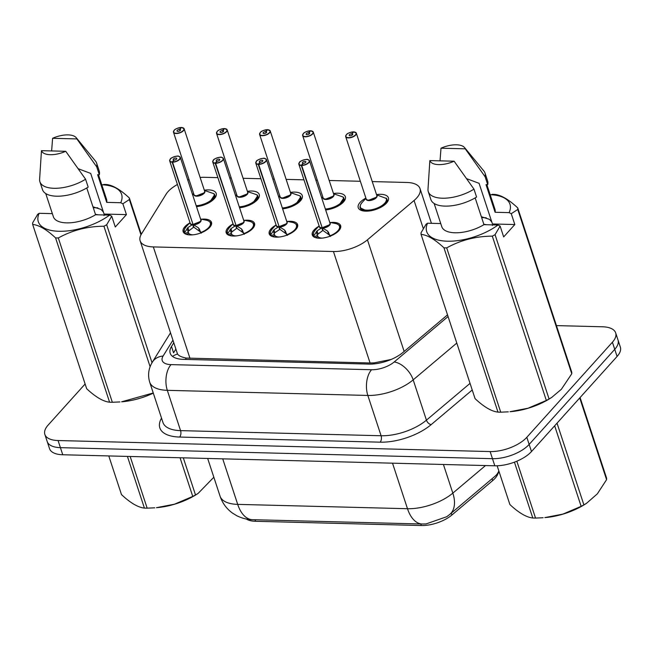 <?xml version="1.0" encoding="UTF-8"?>
<svg xmlns="http://www.w3.org/2000/svg" width="653" height="653" viewBox="0 0 653 653"><rect width="100%" height="100%" fill="white"/><g stroke="black" fill="none" stroke-linecap="round" stroke-linejoin="round"><path stroke-width="0.98" d="M201.385 219.228A14.921 6.75 161.8 0 1 211.49 222.355A14.921 6.75 161.8 0 1 209.744 227.334A14.921 6.75 161.8 0 1 194.651 234.598A14.921 6.75 161.8 0 1 183.134 231.676A14.921 6.75 161.8 0 1 184.881 226.697A14.921 6.75 161.8 0 1 189.427 223.155M244.434 220.33A14.921 6.75 161.8 0 1 254.539 223.448A14.921 6.75 161.8 0 1 252.793 228.428A14.921 6.75 161.8 0 1 237.7 235.7A14.921 6.75 161.8 0 1 226.183 232.77A14.921 6.75 161.8 0 1 227.93 227.791A14.921 6.75 161.8 0 1 232.484 224.257M287.483 221.432A14.921 6.75 161.8 0 1 297.588 224.55A14.921 6.75 161.8 0 1 295.842 229.53A14.921 6.75 161.8 0 1 280.757 236.802A14.921 6.75 161.8 0 1 269.232 233.872A14.921 6.75 161.8 0 1 270.979 228.893A14.921 6.75 161.8 0 1 275.533 225.35M330.532 222.526A14.921 6.75 161.8 0 1 340.637 225.652A14.921 6.75 161.8 0 1 338.899 230.623A14.921 6.75 161.8 0 1 323.806 237.896A14.921 6.75 161.8 0 1 312.281 234.974A14.921 6.75 161.8 0 1 314.028 229.995A14.921 6.75 161.8 0 1 318.582 226.452M204.324 190.203A15.876 7.183 161.8 0 1 216.184 193.378A15.876 7.183 161.8 0 1 214.331 198.675A15.876 7.183 161.8 0 1 196.504 206.642M247.373 191.305A15.876 7.183 161.8 0 1 259.233 194.48A15.876 7.183 161.8 0 1 257.38 199.777A15.876 7.183 161.8 0 1 239.553 207.744M290.422 192.398A15.876 7.183 161.8 0 1 302.29 195.573A15.876 7.183 161.8 0 1 300.429 200.871A15.876 7.183 161.8 0 1 282.61 208.846M333.471 193.5A15.876 7.183 161.8 0 1 345.339 196.675A15.876 7.183 161.8 0 1 343.486 201.973A15.876 7.183 161.8 0 1 325.659 209.94M376.52 194.602A15.876 7.183 161.8 0 1 388.388 197.777A15.876 7.183 161.8 0 1 386.535 203.067A15.876 7.183 161.8 0 1 370.48 210.805A15.876 7.183 161.8 0 1 358.228 207.695A15.876 7.183 161.8 0 1 360.081 202.397A15.876 7.183 161.8 0 1 365.892 198.096M177.436 184.481A27.981 12.66 -18.2 0 0 166.131 194.153L141.432 234.052A27.981 12.66 -18.2 0 0 140.134 240.794A27.981 12.66 -18.2 0 0 153.341 246.916L333.438 251.511A27.981 12.66 -18.2 0 0 367.443 239.822L414.067 200.487A27.981 12.66 -18.2 0 0 416.745 197.916A27.981 12.66 -18.2 0 0 420.01 188.578A27.981 12.66 -18.2 0 0 406.803 182.465L372.243 181.583M246.287 519.013A25.181 11.395 -18.2 0 0 255.527 521.29L421.291 525.526A25.181 11.395 -18.2 0 0 451.9 515.005L492.689 480.584A25.181 11.395 -18.2 0 0 495.105 478.274A25.181 11.395 -18.2 0 0 498.01 473.466M140.134 240.794L177.518 354.032C178.824 355.885 181.763 357.232 186.325 358.064L370.088 362.986L374.112 362.864L391.033 359.485A27.981 16.603 49.8 0 1 391.065 359.493M217.873 177.64L204.781 177.306A27.981 12.66 -18.2 0 0 200.128 177.461M189.06 179.632A27.981 12.66 -18.2 0 0 187.754 180.04M360.358 181.281L329.194 180.481M317.309 180.179L315.856 180.146M303.98 179.836L286.145 179.387M274.26 179.077L272.807 179.044M260.931 178.742L243.096 178.285M231.211 177.983L229.758 177.942M321.627 197.679A15.876 7.183 161.8 0 1 322.843 196.994M278.578 196.577A15.876 7.183 161.8 0 1 279.786 195.9M235.521 195.476A15.876 7.183 161.8 0 1 236.737 194.798M192.472 194.382A15.876 7.183 161.8 0 1 193.688 193.696M556.438 325.602L602.466 326.778A27.981 12.66 161.8 0 1 615.673 332.899A27.981 12.66 161.8 0 1 612.4 342.229L526.816 437.306A27.981 12.66 161.8 0 1 490.134 451.566L58.076 440.538L60.411 447.648A27.981 12.66 161.8 0 1 47.204 441.534A27.981 12.66 161.8 0 0 60.411 447.648L492.476 458.675L60.411 447.648L62.753 454.757A27.981 12.66 161.8 0 1 49.538 448.644L44.861 434.425A27.981 12.66 161.8 0 1 48.134 425.087L85.127 383.997M526.816 437.306L529.159 444.415A27.981 12.66 161.8 0 1 492.476 458.675A27.981 12.66 161.8 0 0 529.159 444.415L614.742 349.347L529.159 444.415L531.493 451.533A27.981 12.66 161.8 0 1 494.811 465.793L62.753 454.757M615.673 332.899L618.016 340.009A27.981 12.66 161.8 0 1 614.742 349.347A27.981 12.66 161.8 0 0 618.016 340.009L620.35 347.118A27.981 12.66 161.8 0 1 617.077 356.456L531.493 451.533M422.254 524.016L252.466 519.682A32.65 18.047 -88.5 0 1 237.7 504.377L407.488 508.711A32.65 18.047 91.5 0 0 422.254 524.016L426.066 523.926L446.75 516.711M58.076 440.538A27.981 12.66 161.8 0 1 44.861 434.425M173.706 342.923L171.494 346.498A27.981 12.66 -18.2 0 0 170.188 353.249A27.981 12.66 -18.2 0 0 183.403 359.362L369.002 364.096A27.981 12.66 -18.2 0 0 403.007 352.408L447.517 314.852M171.494 346.498L173.567 352.824L175.788 349.241M353.534 132.118L353.346 131.898A5.412 2.449 -18.2 0 0 346.457 134.657A5.412 2.449 -18.2 0 0 348.376 137.644A5.412 2.449 -18.2 0 0 355.469 134.885A5.412 2.449 -18.2 0 0 353.738 131.906L351.918 133.783L352.318 135M360.203 207.621A13.991 6.334 -18.2 0 0 360.276 207.891A13.991 6.334 -18.2 0 0 366.88 210.952A13.991 6.334 -18.2 0 0 385.221 203.818A13.991 6.334 -18.2 0 0 386.862 199.157A13.991 6.334 -18.2 0 0 386.609 198.602M353.404 131.873C349.502 132.51 347.159 133.449 346.368 134.689L345.698 136.681L366.17 198.953A5.599 2.53 -18.2 0 0 368.814 200.169A5.599 2.53 -18.2 0 0 376.152 197.32A5.599 2.53 -18.2 0 0 376.805 195.451L356.334 133.188A5.599 2.53 161.8 0 1 355.681 135.049A5.599 2.53 161.8 0 1 350.016 137.775A5.599 2.53 161.8 0 1 345.698 136.681A5.599 2.53 161.8 0 1 346.09 135.13M351.918 133.783A1.869 0.841 161.8 0 1 352.734 134.192A1.869 0.841 161.8 0 1 352.514 134.812A1.869 0.841 161.8 0 1 350.628 135.726A1.869 0.841 161.8 0 1 349.192 135.359A1.869 0.841 161.8 0 1 349.412 134.73A1.869 0.841 161.8 0 1 351.787 133.783L352.212 135.081M376.152 197.32L368.814 200.169A5.591 2.53 161.8 0 0 376.585 196.733M351.787 133.783L353.346 131.898M386.494 198.406L386.045 198.063A13.64 6.163 161.8 0 1 371.565 209.735A13.64 6.163 161.8 0 1 362.048 202.577C361.158 203.107 359.297 207.279 360.276 207.883L366.88 210.952C376.487 211.539 390.021 203.018 386.568 198.545L376.903 194.945M313.309 234.9A13.991 6.334 -18.2 0 0 313.432 235.472A13.991 6.334 -18.2 0 0 313.709 236.076L317.04 230.868L321.79 227.807L322.696 230.566L322.851 229.807M329.308 224.893L322.174 227.75L327.635 231.138L330.377 236.5M308.257 159.748A5.599 2.53 161.8 0 1 309.489 160.76A5.599 2.53 161.8 0 1 308.836 162.63A5.599 2.53 161.8 0 1 301.702 165.478L301.735 165.225A5.412 2.449 -18.2 0 0 308.624 162.466A5.412 2.449 -18.2 0 0 306.706 159.479A5.412 2.449 -18.2 0 0 299.613 162.238A5.412 2.449 -18.2 0 0 301.343 165.217L301.294 165.47A5.599 2.53 161.8 0 1 298.854 164.254L319.325 226.526A5.599 2.53 -18.2 0 0 321.766 227.742L321.79 227.807M339.438 229.97A13.991 6.334 -18.2 0 0 340.017 226.73A13.991 6.334 -18.2 0 0 339.919 226.485M314.011 236.974L313.432 235.423M328.451 232.141L329.928 236.247M329.667 236.345L329.667 235.855M301.702 165.478L322.174 227.75A5.599 2.53 -18.2 0 0 329.308 224.901A5.599 2.53 -18.2 0 0 329.961 223.032L309.489 160.76L307.987 159.61C307.31 158.467 299.245 161.201 299.523 162.271L298.854 164.254A5.599 2.53 161.8 0 1 299.245 162.711M301.294 165.47L322.068 227.432M301.343 165.217L303.163 163.34A1.869 0.841 161.8 0 1 302.347 162.932A1.869 0.841 161.8 0 1 302.568 162.311A1.869 0.841 161.8 0 1 304.453 161.405A1.869 0.841 161.8 0 1 305.89 161.764A1.869 0.841 161.8 0 1 305.669 162.393A1.869 0.841 161.8 0 1 303.294 163.34L301.735 165.225M322.198 227.815L323.104 230.574L329.406 235.064M322.696 230.566L317.187 234.762L317.962 236.688A10.26 4.644 -18.2 0 0 321.97 238.116M339.413 230.011L340.001 226.722L340.491 228.175M310.485 131.024L310.297 130.804A5.412 2.449 -18.2 0 0 303.408 133.563A5.412 2.449 -18.2 0 0 305.326 136.55A5.412 2.449 -18.2 0 0 312.42 133.792A5.412 2.449 -18.2 0 0 310.689 130.812L308.869 132.69L309.269 133.898M343.511 197.451L342.996 196.969L343.78 198.022L338.907 205.426L325.618 209.817A13.991 6.334 -18.2 0 0 342.172 202.724A13.991 6.334 -18.2 0 0 343.805 198.055A13.991 6.334 -18.2 0 0 343.56 197.5M310.346 130.771C306.453 131.408 304.11 132.355 303.319 133.596L302.649 135.579L323.121 197.851A5.599 2.53 -18.2 0 0 325.765 199.075A5.599 2.53 -18.2 0 0 333.103 196.218A5.599 2.53 -18.2 0 0 333.756 194.357L313.277 132.086A5.599 2.53 161.8 0 1 312.624 133.955A5.599 2.53 161.8 0 1 306.967 136.681A5.599 2.53 161.8 0 1 302.649 135.579A5.599 2.53 161.8 0 1 303.041 134.036M308.869 132.69A1.869 0.841 161.8 0 1 309.685 133.09A1.869 0.841 161.8 0 1 309.465 133.718A1.869 0.841 161.8 0 1 307.579 134.624A1.869 0.841 161.8 0 1 306.143 134.257A1.869 0.841 161.8 0 1 306.355 133.636A1.869 0.841 161.8 0 1 308.738 132.681L309.163 133.987M333.095 196.218L325.765 199.075A5.591 2.53 161.8 0 0 333.536 195.631M308.738 132.681L310.297 130.804M325.357 209.025A13.64 6.163 161.8 0 0 338.931 204.446A13.64 6.163 161.8 0 0 342.996 196.969L333.854 193.843M267.436 129.923L267.248 129.702A5.412 2.449 -18.2 0 0 260.351 132.461A5.412 2.449 -18.2 0 0 262.277 135.449A5.412 2.449 -18.2 0 0 269.371 132.69A5.412 2.449 -18.2 0 0 267.64 129.71L265.82 131.588L266.22 132.804M300.462 196.349L299.947 195.867L300.731 196.92L295.858 204.324L282.561 208.715A13.991 6.334 -18.2 0 0 299.123 201.622A13.991 6.334 -18.2 0 0 300.755 196.953A13.991 6.334 -18.2 0 0 300.511 196.406M267.297 129.669C263.404 130.314 261.061 131.253 260.269 132.494L259.6 134.485L280.072 196.749A5.599 2.53 -18.2 0 0 282.708 197.973A5.599 2.53 -18.2 0 0 290.046 195.125A5.599 2.53 -18.2 0 0 290.699 193.255L270.228 130.984A5.599 2.53 161.8 0 1 269.575 132.853A5.599 2.53 161.8 0 1 263.918 135.579A5.599 2.53 161.8 0 1 259.6 134.485A5.599 2.53 161.8 0 1 259.992 132.934M265.82 131.588A1.869 0.841 161.8 0 1 266.636 131.996A1.869 0.841 161.8 0 1 266.416 132.616A1.869 0.841 161.8 0 1 264.53 133.522A1.869 0.841 161.8 0 1 263.086 133.155A1.869 0.841 161.8 0 1 263.306 132.535A1.869 0.841 161.8 0 1 265.681 131.588L266.114 132.886M290.046 195.125L282.708 197.973A5.591 2.53 161.8 0 0 290.487 194.529M265.681 131.588L267.248 129.702M282.308 207.932A13.64 6.163 161.8 0 0 295.882 203.352A13.64 6.163 161.8 0 0 299.947 195.867L290.797 192.749M224.387 128.821L224.199 128.6A5.412 2.449 -18.2 0 0 217.302 131.359A5.412 2.449 -18.2 0 0 219.228 134.347A5.412 2.449 -18.2 0 0 226.322 131.588A5.412 2.449 -18.2 0 0 224.591 128.608L222.771 130.486L223.171 131.702M257.413 195.247L256.89 194.774L257.682 195.827L252.809 203.222L239.512 207.613A13.991 6.334 -18.2 0 0 256.074 200.52A13.991 6.334 -18.2 0 0 257.706 195.859A13.991 6.334 -18.2 0 0 257.462 195.304M224.248 128.576C220.355 129.212 218.004 130.151 217.22 131.392L216.543 133.383L237.023 195.655A5.599 2.53 -18.2 0 0 239.659 196.871A5.599 2.53 -18.2 0 0 246.997 194.023A5.599 2.53 -18.2 0 0 247.65 192.153L227.179 129.89A5.599 2.53 161.8 0 1 226.526 131.751A5.599 2.53 161.8 0 1 220.869 134.477A5.599 2.53 161.8 0 1 216.543 133.383A5.599 2.53 161.8 0 1 216.943 131.833M222.771 130.486A1.869 0.841 161.8 0 1 223.579 130.894A1.869 0.841 161.8 0 1 223.367 131.514A1.869 0.841 161.8 0 1 221.481 132.428A1.869 0.841 161.8 0 1 220.037 132.061A1.869 0.841 161.8 0 1 220.257 131.441A1.869 0.841 161.8 0 1 222.632 130.486L223.065 131.784M246.997 194.023L239.659 196.871A5.591 2.53 161.8 0 0 247.438 193.435M222.632 130.486L224.199 128.6M239.259 206.83A13.64 6.163 161.8 0 0 252.833 202.25A13.64 6.163 161.8 0 0 256.89 194.774L247.748 191.647M181.33 127.727L181.142 127.506A5.412 2.449 -18.2 0 0 174.253 130.265A5.412 2.449 -18.2 0 0 176.171 133.253A5.412 2.449 -18.2 0 0 183.264 130.494A5.412 2.449 -18.2 0 0 181.542 127.515L179.722 129.392L180.114 130.6M214.364 194.153L213.841 193.672L214.633 194.725L209.76 202.128L196.463 206.519A13.991 6.334 -18.2 0 0 213.017 199.426A13.991 6.334 -18.2 0 0 214.657 194.757A13.991 6.334 -18.2 0 0 214.404 194.202M181.199 127.474C177.298 128.11 174.955 129.057 174.163 130.298L173.494 132.281L193.965 194.553A5.599 2.53 -18.2 0 0 196.61 195.778A5.599 2.53 -18.2 0 0 203.948 192.921A5.599 2.53 -18.2 0 0 204.601 191.06L184.13 128.788A5.599 2.53 161.8 0 1 183.477 130.657A5.599 2.53 161.8 0 1 177.812 133.383A5.599 2.53 161.8 0 1 173.494 132.281A5.599 2.53 161.8 0 1 173.886 130.739M179.722 129.392A1.869 0.841 161.8 0 1 180.53 129.792A1.869 0.841 161.8 0 1 180.318 130.42A1.869 0.841 161.8 0 1 178.424 131.326A1.869 0.841 161.8 0 1 176.987 130.959A1.869 0.841 161.8 0 1 177.208 130.339A1.869 0.841 161.8 0 1 179.583 129.384L180.008 130.69M203.948 192.921L196.61 195.778A5.591 2.53 161.8 0 0 204.389 192.333M179.583 129.384L181.142 127.506M196.202 205.728A13.64 6.163 161.8 0 0 209.784 201.157A13.64 6.163 161.8 0 0 213.841 193.672L204.699 190.545M270.799 234.247A13.64 6.179 161.8 0 1 272.17 229.04C270.334 231.391 269.738 233.154 270.375 234.329L270.677 234.974L273.991 229.766L278.741 226.705L279.647 229.464L279.802 228.713M265.2 158.646A5.599 2.53 161.8 0 1 266.44 159.659A5.599 2.53 161.8 0 1 265.779 161.528A5.599 2.53 161.8 0 1 258.653 164.385L279.149 226.722L284.586 230.036L287.328 235.398M258.653 164.385L258.678 164.123A5.412 2.449 -18.2 0 0 265.575 161.364A5.412 2.449 -18.2 0 0 263.657 158.377A5.412 2.449 -18.2 0 0 256.564 161.136A5.412 2.449 -18.2 0 0 258.286 164.115L258.245 164.376A5.599 2.53 161.8 0 1 255.805 163.16L276.276 225.424A5.599 2.53 -18.2 0 0 278.717 226.64L278.741 226.705M296.389 228.876A13.991 6.334 -18.2 0 0 296.96 225.628A13.991 6.334 -18.2 0 0 296.87 225.383M270.252 233.807A13.991 6.334 -18.2 0 0 270.383 234.37A13.991 6.334 -18.2 0 0 270.66 234.982L270.922 235.774L274.391 234.443L274.913 235.586A10.26 4.644 -18.2 0 0 278.921 237.015L278.921 237.015M285.394 231.04L286.879 235.145M286.618 235.243L286.618 234.754M286.691 223.204A5.591 2.53 161.8 0 1 279.125 226.656A5.599 2.53 -18.2 0 0 286.259 223.799A5.599 2.53 -18.2 0 0 286.912 221.93L266.44 159.659L264.938 158.508C264.261 157.365 256.196 160.107 256.474 161.169L255.805 163.16A5.599 2.53 161.8 0 1 256.196 161.609M258.245 164.376L279.019 226.33M258.286 164.115L260.106 162.238A1.869 0.841 161.8 0 1 259.298 161.838A1.869 0.841 161.8 0 1 259.51 161.209A1.869 0.841 161.8 0 1 261.404 160.303A1.869 0.841 161.8 0 1 262.841 160.671A1.869 0.841 161.8 0 1 262.62 161.291A1.869 0.841 161.8 0 1 260.245 162.246L258.678 164.123M279.149 226.722L280.055 229.472L286.357 233.97M279.647 229.464L274.937 232.631L274.138 233.66L274.391 234.443M286.259 223.799L279.125 226.648M296.364 228.909L296.952 225.62L297.442 227.073M227.203 232.705A13.991 6.334 -18.2 0 0 227.326 233.276A13.991 6.334 -18.2 0 0 227.611 233.88L230.942 228.664L235.692 225.611L236.598 228.362L236.753 227.611M222.151 157.553A5.599 2.53 161.8 0 1 223.383 158.565A5.599 2.53 161.8 0 1 222.73 160.426A5.599 2.53 161.8 0 1 215.604 163.283L236.076 225.554A5.599 2.53 -18.2 0 0 243.202 222.697L236.076 225.554L241.537 228.934L244.279 234.305M215.604 163.283L215.629 163.03A5.412 2.449 -18.2 0 0 222.526 160.271A5.412 2.449 -18.2 0 0 220.6 157.283A5.412 2.449 -18.2 0 0 213.507 160.034A5.412 2.449 -18.2 0 0 215.237 163.013L215.196 163.274A5.599 2.53 161.8 0 1 212.756 162.058L233.227 224.33A5.599 2.53 -18.2 0 0 235.668 225.546L235.692 225.611M253.34 227.775A13.991 6.334 -18.2 0 0 253.911 224.534A13.991 6.334 -18.2 0 0 253.821 224.281M227.905 234.778L227.326 233.227C226.689 232.06 227.285 230.289 229.121 227.938A13.64 6.179 161.8 0 0 227.742 233.154M242.345 229.946L243.83 234.043M243.569 234.141L243.569 233.66M243.202 222.697A5.599 2.53 -18.2 0 0 243.863 220.828L223.383 158.565L221.889 157.414C221.212 156.271 213.147 159.006 213.425 160.067L212.756 162.058A5.599 2.53 161.8 0 1 213.147 160.516M215.196 163.274L235.97 225.236M215.237 163.013L217.057 161.144A1.869 0.841 161.8 0 1 216.249 160.736A1.869 0.841 161.8 0 1 216.461 160.116A1.869 0.841 161.8 0 1 218.347 159.201A1.869 0.841 161.8 0 1 219.792 159.569A1.869 0.841 161.8 0 1 219.571 160.189A1.869 0.841 161.8 0 1 217.196 161.144L215.629 163.03M236.092 225.62L236.998 228.379L243.308 232.868M236.598 228.362L231.08 232.558L231.864 234.484A10.26 4.644 -18.2 0 0 235.872 235.913M253.315 227.807L253.903 224.526C254.352 223.465 250.336 221.179 249.307 221.294A13.64 6.179 161.8 0 1 253.16 226.526A13.64 6.179 161.8 0 1 243.993 233.562M184.154 231.603A13.991 6.334 -18.2 0 0 184.277 232.174A13.991 6.334 -18.2 0 0 184.562 232.786L187.893 227.571L192.635 224.51L193.541 227.268L193.696 226.509M179.102 156.451A5.599 2.53 161.8 0 1 180.334 157.463A5.599 2.53 161.8 0 1 179.681 159.332A5.599 2.53 161.8 0 1 172.547 162.189L193.027 224.452A5.599 2.53 -18.2 0 0 200.153 221.604L193.027 224.461L198.479 227.84L201.23 233.203M172.547 162.189L172.58 161.928A5.412 2.449 -18.2 0 0 179.477 159.169A5.412 2.449 -18.2 0 0 177.551 156.181A5.412 2.449 -18.2 0 0 170.457 158.94A5.412 2.449 -18.2 0 0 172.188 161.92L172.147 162.173A5.599 2.53 161.8 0 1 169.698 160.956L190.178 223.228A5.599 2.53 -18.2 0 0 192.619 224.444L192.635 224.51M210.29 226.681A13.991 6.334 -18.2 0 0 210.862 223.432A13.991 6.334 -18.2 0 0 210.764 223.187M184.856 233.676L184.277 232.133C183.64 230.958 184.236 229.195 186.072 226.836A13.64 6.179 161.8 0 0 184.693 232.052M199.296 228.844L200.781 232.95M200.52 233.048L200.512 232.558M200.153 221.604A5.599 2.53 -18.2 0 0 200.806 219.734L180.334 157.463L178.84 156.312C178.163 155.169 170.098 157.912 170.376 158.973L169.698 160.956A5.599 2.53 161.8 0 1 170.098 159.414M172.147 162.173L192.921 224.134M172.188 161.92L174.008 160.042A1.869 0.841 161.8 0 1 173.192 159.634A1.869 0.841 161.8 0 1 173.412 159.014A1.869 0.841 161.8 0 1 175.298 158.108A1.869 0.841 161.8 0 1 176.743 158.467A1.869 0.841 161.8 0 1 176.522 159.095A1.869 0.841 161.8 0 1 174.147 160.042L172.58 161.928M192.798 234.843L192.823 234.835A10.26 4.644 -18.2 0 1 188.815 233.39L186.325 234.337M193.043 224.518L193.949 227.277L200.259 231.774M193.541 227.268L188.031 231.464L188.815 233.39M210.266 226.713L210.854 223.424C211.303 222.363 207.287 220.077 206.258 220.192A13.64 6.179 161.8 0 1 210.111 225.424A13.64 6.179 161.8 0 1 200.936 232.468M516.841 461.198L535.542 518.074A50.371 22.79 161.8 0 1 534.154 518.049A50.371 22.79 161.8 0 1 532.791 518L514.433 462.161M497.145 465.777L509.879 504.524C518.743 512.825 526.383 517.315 532.791 518M557.033 423.168L583.888 504.859L586.467 503.357L584.598 504.524A43.841 19.835 161.8 0 1 544.839 517.6L562.87 514.115L581.146 506.344L554.666 425.789M583.888 504.859A50.371 22.79 161.8 0 1 581.146 506.344M580.093 397.546L606.572 478.102A50.371 22.79 161.8 0 1 606.58 479.653L579.725 397.955M586.467 503.357L597.348 493.839L606.58 479.653M535.542 518.074L543.125 517.731M130.167 456.48L147.154 508.156A50.371 22.79 161.8 0 1 145.766 508.14A50.371 22.79 161.8 0 1 144.403 508.091L127.417 456.414M108.782 455.933L121.491 494.607C130.355 502.908 137.995 507.405 144.403 508.091M183.305 457.843L195.5 494.95L198.079 493.448L196.21 494.615A43.841 19.835 161.8 0 1 156.451 507.683L174.482 504.198L192.757 496.427L180.048 457.753M195.5 494.95A50.371 22.79 161.8 0 1 192.757 496.427M198.079 493.448L213.841 477.237M147.154 508.156L154.737 507.814M486.746 224.73L483.832 224.257M492.076 194.357A50.371 22.79 161.8 0 1 494.827 194.431C501.178 195.076 508.809 199.573 517.739 207.907L571.759 372.21A50.371 22.79 161.8 0 1 571.767 373.761L517.747 209.466L511.258 213.702L509.12 212.633A43.841 19.835 161.8 0 0 490.158 194.684M511.258 213.702L514.817 224.534L503.675 236.917L500.116 226.085L495.056 234.672L549.075 398.975L551.654 397.465L561.376 389.278L571.767 373.761M517.739 207.907A50.371 22.79 161.8 0 1 517.747 209.466M440.024 160.85L440.995 148.207A18.651 8.44 161.8 0 1 464.552 147.578L483.84 170.955A29.85 13.501 161.8 0 1 485.008 173.045L487.603 180.946A29.85 13.501 161.8 0 1 487.709 184.668L486.012 184.619L495.105 212.282L509.12 212.633M486.852 184.644L494.925 209.189A27.981 12.66 161.8 0 1 495.105 212.282M485.008 173.045A29.85 13.501 161.8 0 1 485.114 176.759L487.709 184.668M464.552 147.578A18.651 8.44 161.8 0 1 465.263 148.827L485.114 176.759M465.263 148.827L440.995 148.207M492.419 225.448L492.909 223.979L492.37 223.718L479.09 183.338L466.707 178.677M491.782 221.947L489.424 219.326L481.359 216.731M551.654 397.465L549.785 398.64A43.841 19.835 161.8 0 1 510.026 411.708L528.048 408.223L546.332 400.452L492.313 236.149C475.915 236.223 460.716 240.133 446.709 247.879L500.729 412.182L508.312 411.839M549.075 398.975A50.371 22.79 161.8 0 1 546.332 400.452M500.729 412.182A50.371 22.79 161.8 0 1 497.978 412.116L443.958 247.814C435.094 239.512 427.462 235.023 421.046 234.337L475.066 398.632C483.93 406.933 491.57 411.431 497.978 412.116M421.046 234.337A50.371 22.79 161.8 0 1 421.038 232.778L426.099 224.191L427.56 223.22A43.841 19.835 161.8 0 0 447.395 241.202A43.841 19.835 161.8 0 0 497.978 225.016L483.963 224.656A27.981 12.66 161.8 0 1 441.763 226.664L434.131 203.475M446.709 247.879A50.371 22.79 161.8 0 1 443.958 247.814M495.056 234.672A50.371 22.79 161.8 0 1 492.313 236.149M500.116 226.085L497.978 225.016M483.963 224.656L475.164 197.892M428.295 191.688A29.85 13.501 161.8 0 0 473.972 189.141L476.568 197.043A29.85 13.501 161.8 0 1 430.89 199.589L428.295 191.688A29.85 13.501 161.8 0 1 427.993 189.313L429.854 160.589L454.121 161.209A18.651 8.44 161.8 0 1 429.854 160.589M473.972 189.141L454.121 161.209M440.734 223.555L427.56 223.22M486.232 217.759L481.636 217.588M440.538 222.942L440 223.538M514.817 224.534L492.909 223.979M98.358 214.813L95.444 214.339M101.77 184.766A43.841 19.835 161.8 0 1 120.732 202.724L122.87 203.785L129.359 199.549A50.371 22.79 161.8 0 0 129.351 197.998L141.285 234.296M103.688 184.448A50.371 22.79 161.8 0 1 106.439 184.513C112.781 185.166 120.421 189.656 129.351 197.998M51.628 150.933L52.607 138.297A18.651 8.44 161.8 0 1 76.164 137.661L95.452 161.038A29.85 13.501 161.8 0 1 96.62 163.128L99.215 171.029A29.85 13.501 161.8 0 1 99.321 174.751L97.623 174.702L106.717 202.365L120.732 202.724M98.464 174.726L106.537 199.271A27.981 12.66 161.8 0 1 106.717 202.365M96.62 163.128A29.85 13.501 161.8 0 1 96.726 166.85L99.321 174.751M76.164 137.661A18.651 8.44 161.8 0 1 76.874 138.918L96.726 166.85M76.874 138.918L52.607 138.297M104.031 215.539L104.521 214.062L103.982 213.8L90.702 173.42L78.319 168.76M103.394 212.029L101.035 209.417L92.971 206.813M153.308 393.139A43.841 19.835 161.8 0 1 121.638 401.791L153.104 393.016M150.117 366.725L103.925 226.24C87.526 226.305 72.328 230.215 58.321 237.97L112.34 402.272L119.923 401.921M112.34 402.272A50.371 22.79 161.8 0 1 109.59 402.199L55.57 237.896C46.706 229.595 39.074 225.105 32.658 224.42L86.678 388.723C95.542 397.016 103.182 401.513 109.59 402.199M32.658 224.42A50.371 22.79 161.8 0 1 32.65 222.869L37.711 214.282L39.172 213.302A43.841 19.835 161.8 0 0 59.007 231.284A43.841 19.835 161.8 0 0 109.59 215.098L95.575 214.747A27.981 12.66 161.8 0 1 53.375 216.755L45.743 193.557M58.321 237.97A50.371 22.79 161.8 0 1 55.57 237.896M122.87 203.785L126.429 214.625L115.287 226.999L111.728 216.167L106.668 224.754L152.027 362.709M106.668 224.754A50.371 22.79 161.8 0 1 103.925 226.24M140.966 234.86L129.359 199.549M111.728 216.167L109.59 215.098M95.575 214.747L86.776 187.982M39.906 181.779A29.85 13.501 161.8 0 0 85.584 179.224L88.179 187.125A29.85 13.501 161.8 0 1 42.502 189.68L39.906 181.779A29.85 13.501 161.8 0 1 39.604 179.404L41.465 150.672L65.733 151.292A18.651 8.44 161.8 0 1 41.465 150.672M85.584 179.224L65.733 151.292M52.346 213.637L39.172 213.302M97.844 207.842L93.248 207.678M52.15 213.025L51.611 213.621M126.429 214.625L104.521 214.062M423.324 228.648L414.067 200.487M492.689 480.584L492.076 478.722M421.291 525.526L420.785 523.975M451.9 515.005L451.288 513.136M255.527 521.29L255.021 519.747M373.271 363.974A27.981 15.468 -88.5 0 1 374.112 362.864M185.33 359.411A27.981 15.468 -88.5 0 1 186.325 358.064M172.514 356.391A27.981 21.973 31.8 0 1 177.518 354.032M404.15 351.453L367.443 239.822M370.088 362.986L333.438 251.511M189.99 358.391L153.341 246.916M498.827 470.903A32.65 19.37 49.8 0 1 495.268 476.029L449.811 514.384A32.65 19.37 49.8 0 0 452.831 493.121L485.514 465.556M252.466 519.682C247.201 519.608 241.994 518.294 236.843 515.756L232.541 513.136C226.607 508.842 222.461 503.21 220.085 496.223A37.311 16.88 -18.2 0 0 237.7 504.377L222.73 458.847M392.518 463.181L407.488 508.711A37.311 16.88 -18.2 0 0 452.831 493.121L443.42 464.479M617.077 356.456L612.4 342.229M494.811 465.793L490.134 451.566M472.225 389.996L431.168 424.638A41.972 18.994 161.8 0 1 380.16 442.171L179.64 437.053A41.972 18.994 161.8 0 1 161.536 418.157M456.798 343.062L413.186 379.858L426.433 420.165L470.046 383.368M172.849 340.303L163.095 356.04A18.651 8.44 -18.2 0 0 171.037 364.619L371.557 369.737A18.651 8.44 -18.2 0 0 394.232 361.942A18.651 11.068 49.8 0 1 413.186 379.858A37.311 16.88 161.8 0 1 367.835 395.449L381.091 435.747A37.311 16.88 -18.2 0 0 426.433 420.165A4.661 2.767 -130.2 0 0 431.168 424.638M371.557 369.737A18.651 10.309 91.5 0 0 367.835 395.449L167.315 390.331L180.571 430.629L381.091 435.747A4.661 2.579 -88.5 0 1 380.16 442.171M171.037 364.619A18.651 10.309 91.5 0 0 167.315 390.331A37.311 16.88 161.8 0 1 149.7 382.176L162.956 422.475A37.311 16.88 -18.2 0 0 180.571 430.629A4.661 2.579 -88.5 0 1 179.64 437.053M394.232 361.942L448.072 316.517M170.433 332.957L152.435 362.031A18.651 14.652 31.8 0 1 163.095 356.04M376.716 195.174A5.763 2.604 161.8 0 1 372.398 199.989A5.763 2.604 161.8 0 1 366.072 198.659M355.093 132.175A5.599 2.53 161.8 0 1 356.334 133.188L353.804 131.882M321.309 228.101A5.763 2.612 161.8 0 1 319.235 226.24M329.863 222.738A5.763 2.612 161.8 0 1 328.704 225.979A5.763 2.612 161.8 0 1 322.737 228.134M321.774 227.742A5.591 2.53 161.8 0 1 320.256 227.424M329.749 224.306A5.591 2.53 161.8 0 1 322.182 227.75M313.848 235.349A13.64 6.179 161.8 0 1 315.219 230.134C313.383 232.492 312.787 234.256 313.432 235.431M329.741 222.371L335.413 223.489A13.64 6.179 161.8 0 1 339.266 228.721A13.64 6.179 161.8 0 1 330.091 235.766M317.962 236.688L315.481 237.635M313.971 236.868L317.44 235.545M316.223 231.831L317.187 234.762M317.04 230.868L317.987 233.733M327.635 231.138L328.573 234.003M333.659 194.072A5.763 2.604 161.8 0 1 329.349 198.896A5.763 2.604 161.8 0 1 323.023 197.557M312.044 131.073A5.599 2.53 161.8 0 1 313.277 132.086L310.755 130.78M290.609 192.97A5.763 2.604 161.8 0 1 286.292 197.794A5.763 2.604 161.8 0 1 279.974 196.463M268.995 129.971A5.599 2.53 161.8 0 1 270.228 130.984L267.706 129.686M247.56 191.876A5.763 2.604 161.8 0 1 243.243 196.692A5.763 2.604 161.8 0 1 236.925 195.361M225.946 128.878A5.599 2.53 161.8 0 1 227.179 129.89L224.648 128.584M204.511 190.774A5.763 2.604 161.8 0 1 200.193 195.598A5.763 2.604 161.8 0 1 193.876 194.259M182.897 127.776A5.599 2.53 161.8 0 1 184.13 128.788L181.599 127.482M278.26 226.999A5.763 2.612 161.8 0 1 276.186 225.146M286.814 221.636A5.763 2.612 161.8 0 1 285.655 224.877A5.763 2.612 161.8 0 1 279.688 227.032M278.725 226.648A5.591 2.53 161.8 0 1 277.207 226.33M286.691 221.269L292.356 222.387A13.64 6.179 161.8 0 1 296.217 227.628A13.64 6.179 161.8 0 1 287.042 234.664M274.913 235.586L272.432 236.541M273.174 230.729L274.138 233.66M273.991 229.766L274.937 232.631M284.586 230.036L285.524 232.901M235.202 225.897A5.763 2.612 161.8 0 1 233.129 224.044M243.765 220.534A5.763 2.612 161.8 0 1 242.606 223.775A5.763 2.612 161.8 0 1 236.639 225.938M235.668 225.546A5.591 2.53 161.8 0 1 234.158 225.228M243.642 222.11A5.591 2.53 161.8 0 1 236.076 225.554M231.864 234.484L229.374 235.439M227.873 234.672L231.342 233.341M230.117 229.636L231.08 232.558M230.942 228.664L231.88 231.537M241.537 228.934L242.475 231.807M192.153 224.803A5.763 2.612 161.8 0 1 190.08 222.942M200.716 219.441A5.763 2.612 161.8 0 1 199.557 222.681A5.763 2.612 161.8 0 1 193.59 224.836M192.619 224.444A5.591 2.53 161.8 0 1 191.109 224.126M200.593 221.008A5.591 2.53 161.8 0 1 193.027 224.461M184.823 233.57L188.293 232.248M187.068 228.534L188.031 231.464M187.893 227.571L188.831 230.436M198.479 227.84L199.426 230.705M431.437 223.318L420.01 188.578M499.235 472.143L495.268 476.029M446.758 516.711L449.811 514.384M220.085 496.223L207.67 458.463M152.435 362.031C148.517 368.39 147.611 375.108 149.7 382.176M360.276 207.891L361.076 210.331M386.862 199.157L387.662 201.589M365.958 198.3L362.048 202.577M313.432 235.472L313.905 236.908M335.413 223.489C336.434 223.375 340.45 225.66 340.009 226.722M319.113 225.873L315.219 230.134M343.805 198.055L344.604 200.487M343.788 198.022L343.445 197.304M322.909 197.198L321.847 198.357M300.755 196.953L301.555 199.394M300.731 196.92L300.396 196.202M279.851 196.096L278.798 197.255M257.706 195.859L258.506 198.292M257.682 195.827L257.347 195.108M236.802 195.002L235.749 196.161M214.657 194.757L215.457 197.19M214.633 194.725L214.298 194.006M193.753 193.9L192.692 195.059M270.383 234.37L270.856 235.815M292.356 222.387C293.385 222.273 297.401 224.567 296.96 225.62M276.064 224.771L272.17 229.04M253.911 224.534L254.384 225.971M227.326 233.276L227.807 234.713M233.015 223.677L229.121 227.938M243.642 220.175L249.307 221.294M210.862 223.432L211.335 224.877M184.277 232.174L184.75 233.619M189.958 222.575L186.072 226.836M200.593 219.073L206.258 220.192"/></g></svg>
